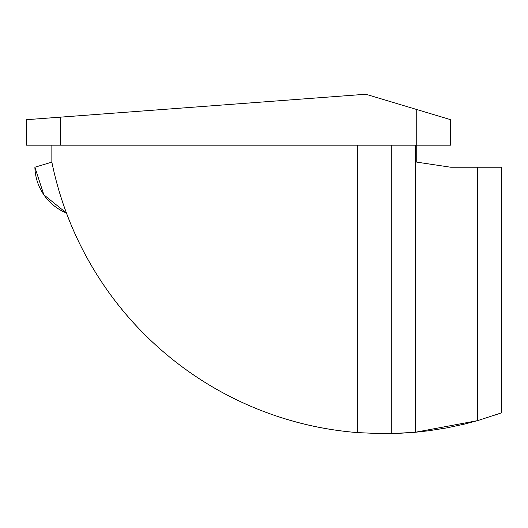 <?xml version="1.0" encoding="UTF-8"?>
<svg xmlns="http://www.w3.org/2000/svg" width="528" height="528" viewBox="0 0 528 528"><rect width="100%" height="100%" fill="white"/><g stroke="black" fill="none" stroke-linecap="round" stroke-linejoin="round"><path stroke-width="0.79" d="M367.336 94.697L450.688 119.704L450.688 145.16L26.4 145.16L26.4 119.704L364.261 94.36L367.336 94.697L416.744 109.52L416.744 145.16L60.344 145.16L60.344 117.157L364.261 94.36L367.336 94.697A8.488 8.488 0 0 0 364.261 94.36M415.246 432.274L477.642 420.625L501.6 412.81L501.6 167.224L477.642 167.224L477.642 420.625L477.642 167.224L450.688 167.224L416.744 162.129L416.744 145.16L450.688 145.16L450.688 119.704L416.744 109.52L416.744 162.129L450.688 167.224L501.6 167.224L501.6 412.81L477.642 420.625L464.468 424.103L446.714 427.911L428.782 430.762L415.246 432.274L391.288 433.607L381.341 433.66L357.344 432.59A339.431 339.431 0 0 1 51.856 162.129L51.856 145.16L51.856 162.129C59.215 198.185 72.098 232.142 90.499 264C108.9 295.865 131.875 323.994 159.43 348.381C186.978 372.775 217.681 392.172 251.539 406.58C285.397 420.981 320.668 429.653 357.344 432.59L357.344 145.16L357.344 432.59L381.341 433.66L397.921 433.402L415.246 432.274L415.246 145.16L415.246 432.274L391.288 433.607L391.288 145.16L391.288 433.607M66.429 213.028A50.912 50.912 0 0 1 34.888 167.224L51.856 162.129L34.888 167.224L43.864 194.832L66.429 213.028M26.4 119.704L36.34 118.958L26.4 119.704L26.4 145.16L60.344 145.16L60.344 117.157L36.34 118.958M416.744 109.52L429.733 113.414M501.6 412.81L494.789 415.232M381.328 433.66L357.344 432.59"/></g></svg>
